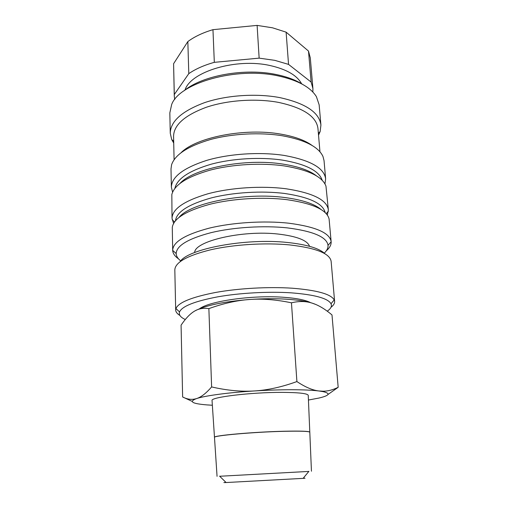 <?xml version="1.0" encoding="UTF-8"?>
<svg xmlns="http://www.w3.org/2000/svg" width="508" height="508" viewBox="0 0 508 508"><rect width="100%" height="100%" fill="white"/><g stroke="black" fill="none" stroke-linecap="round" stroke-linejoin="round"><path stroke-width="0.76" d="M326.301 250.812C329.692 247.872 331.305 244.869 331.146 241.802L331.14 241.687C329.863 232.899 315.735 226.739 288.754 223.203C264.103 220.491 232.429 222.479 209.086 228.181C185.172 234.569 173.037 241.929 172.688 250.266L172.695 250.387C172.866 253.448 174.796 256.261 178.486 258.82M324.269 253.13C326.955 250.565 328.206 247.968 328.022 245.326C326.796 236.995 313.214 231.178 287.28 227.876C263.665 225.355 233.388 227.26 211.049 232.658C188.144 238.703 176.524 245.669 176.181 253.556C176.282 256.191 177.806 258.642 180.753 260.902M331.14 241.687L329.089 218.948C326.79 209.868 312.795 203.454 287.103 199.708C263.169 196.71 232.569 198.552 209.614 204.343C186.055 210.833 173.609 218.535 172.276 227.438L172.688 250.266M321.107 209.55C314.535 203.924 302.558 199.936 285.172 197.58C245.351 192.024 190.519 202.882 179.197 217.24M325.164 212.598C323.069 203.6 309.645 197.237 284.893 193.51C261.982 190.557 232.766 192.348 210.884 198.025C188.424 204.387 176.625 211.944 175.489 220.707M327.343 215.068L328.352 209.842C326.981 199.974 312.979 192.964 286.334 188.811C262.007 185.591 230.816 187.592 207.835 193.808C184.283 200.781 172.352 208.947 172.028 218.307L173.59 223.393M328.352 209.842L325.971 186.163C322.504 176.733 308.756 170.009 284.728 165.989C261.734 162.617 232.543 164.243 210.153 170.129C187.128 176.733 174.352 184.861 171.831 194.507L172.028 218.307M316.56 175.933C309.613 170.453 298.38 166.503 282.842 164.084C245.275 158.013 193.542 168.307 180.08 183.325M322.224 180.334C319.183 170.885 305.968 164.154 282.569 160.134C260.445 156.813 232.391 158.433 211.004 164.255C189.014 170.79 176.987 178.81 174.923 188.309M324.961 183.896L325.634 178.835C324.18 167.951 310.293 160.134 283.985 155.404C259.975 151.714 229.248 153.714 206.616 160.414C183.426 167.945 171.679 176.873 171.374 187.192L172.593 192.151M325.634 178.835L324.041 160.623L322.98 156.489C318.586 146.895 305.124 139.998 282.607 135.814C260.458 132.15 232.524 133.56 210.668 139.459C188.17 146.075 175.146 154.483 171.602 164.687L170.999 168.916L171.374 187.192M312.185 145.529C305.111 140.329 294.634 136.519 280.759 134.112C245.186 127.673 196.285 137.287 181.146 152.629M319.964 151.803L317.957 128.473C316.414 116.472 303.282 107.779 278.555 102.4C256.07 98.19 227.463 100.127 206.388 107.245C184.766 115.272 173.825 124.955 173.571 136.29L174.092 159.703M318.535 135.179L320.148 131.521L320.923 125.051C319.316 112.465 305.651 103.327 279.927 97.631C256.457 93.161 226.536 95.167 204.514 102.66C181.94 111.106 170.517 121.291 170.25 133.21L171.717 139.56L173.717 143.027M320.923 125.051L319.145 104.8L316.408 96.666C310.534 87.16 297.866 80.258 278.397 75.946C236.328 66.497 179.299 83.02 171.672 104.502L169.831 112.89L170.25 133.21M302.476 84.315C295.764 80.042 287.147 76.81 276.619 74.612C245.034 67.71 202 75.571 184.188 90.716M301.606 83.769C296.996 75.362 286.544 69.298 270.25 65.583C236.15 57.722 190.43 71.78 184.995 90.087M288.544 64.389L286.112 32.156L308.496 51.06L311.125 82.074L288.544 64.389L274.803 60.35L259.144 58.141L214.319 62.338L212.96 29.674L257.111 25.4L259.144 58.141M286.112 32.156L272.548 27.813L257.111 25.4M327.965 394.5L338.176 387.306C333.165 389.801 328.251 391.103 323.437 391.217L318.961 390.982C312.528 390.182 303.524 389.769 291.948 389.738C280.238 389.731 267.729 390.131 254.438 390.95C228.721 392.532 205.823 395.599 197.041 398.424L196.615 398.558C192.119 400.006 187.458 399.472 182.632 396.977L192.151 401.377M308.439 400.037L318.954 398.05C329.521 395.554 330.848 393.408 322.936 391.605L318.961 390.982C312.611 390.271 305.257 387.134 296.901 381.565C281.819 387.033 267.665 390.163 254.438 390.95C241.205 391.801 226.93 390.462 211.62 386.931C206.242 393.141 201.378 396.97 197.028 398.418L196.615 398.558C188.531 401.587 191.98 403.708 206.959 404.908L212.357 405.244M182.632 396.977L181.077 325.171C185.49 318.649 189.827 314.065 194.081 311.417C198.342 308.686 203.27 307.753 208.871 308.629C223.361 303.397 236.963 300.349 249.676 299.485C262.382 298.539 276.308 299.65 291.459 302.812C299.034 301.003 305.93 301.111 312.141 303.13C305.841 301.18 297.085 299.853 285.883 299.149C274.549 298.488 262.484 298.596 249.676 299.485C223.634 301.612 205.391 305.416 194.964 310.896M310.693 302.704C305.397 299.93 295.967 298.094 282.397 297.186C251.587 295.04 209.283 301.206 199.606 308.718M308.82 471.424L219.691 476.256M303.225 478.225C306.146 478.111 306.108 478.155 303.111 478.365L226.117 482.536C223.114 482.651 223.076 482.606 225.984 482.41M212.052 400.641L212.046 400.545C210.236 397.224 251.225 392.233 282.137 392.379C298.799 392.481 307.505 393.465 308.242 395.332L308.248 395.434M217.056 476.339L214.478 437.312C212.795 435.597 253.46 431.94 284.029 431.241C300.514 430.879 309.099 431.178 309.797 432.149L309.797 432.213C309.105 431.254 300.514 430.955 284.036 431.317C253.467 432.016 212.801 435.68 214.484 437.388L214.484 437.432M194.659 252.533C194.488 241.211 242.246 229.895 278.257 234.061C296.97 236.284 307.397 240.367 309.543 246.31M331.019 307.257C333.546 305.321 334.747 303.378 334.613 301.422L334.207 299.955C331.083 294.126 317.144 290.214 292.398 288.22C268.783 286.62 238.608 288.296 215.462 292.481C191.668 297.136 178.492 302.482 175.933 308.527L175.685 310.032C175.768 311.988 177.171 313.792 179.895 315.443M327.228 311.175C330.892 308.68 332.149 306.197 331 303.721C327.889 298.272 314.516 294.634 290.881 292.818C268.338 291.363 239.605 292.951 217.507 296.882C194.767 301.238 182.112 306.248 179.534 311.918C178.587 314.769 180.505 317.303 185.28 319.526M334.613 301.422L331.14 261.41C329.94 253.467 316.014 247.955 289.37 244.888C265.062 242.557 233.82 244.5 210.782 249.758C187.166 255.638 175.184 262.344 174.822 269.875L175.685 310.032M325.018 253.835C319.456 248.355 306.915 244.564 287.395 242.468C245.408 237.877 187.871 248.926 180.092 261.684M309.804 432.276L311.448 471.227M315.69 304.432L312.141 303.13C318.389 305.086 325.012 309.023 331.997 314.941L338.176 387.306M208.871 308.629L211.62 386.931M291.459 302.812L296.901 381.565M187.839 41.573L188.792 73.641L174.301 94.52L173.59 63.722L187.839 41.573C194.52 36.633 202.895 32.664 212.96 29.674M312.858 92.056L312.915 88.519L310.299 57.925L308.496 51.06M173.59 63.722L174.269 96.031L174.708 99.536M174.301 94.52L174.269 96.031M214.319 62.338C204.095 65.202 195.586 68.967 188.792 73.641M312.915 88.519L311.125 82.074M328.022 245.326L331.146 241.802M326.206 213.652L328.365 211.284M318.376 133.325L320.148 131.521M226.117 482.536L219.577 476.148M214.478 437.312L212.046 400.545M331 303.721L334.207 299.955M179.534 311.918L175.933 308.527M309.797 432.149L308.242 395.332M303.111 478.365L308.921 471.31M322.936 391.605L323.437 391.217M173.679 141.161L171.717 139.56M174.568 221.869L172.168 219.742M176.181 253.556L172.695 250.387"/></g></svg>
